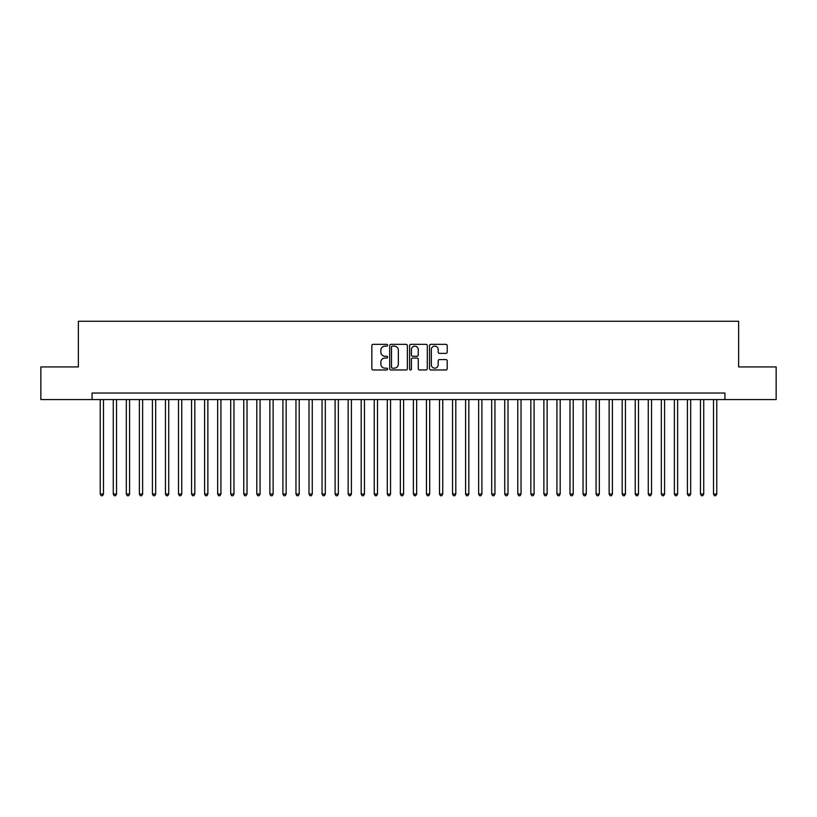 <?xml version="1.0" encoding="UTF-8"?>
<svg xmlns="http://www.w3.org/2000/svg" width="817" height="817" viewBox="0 0 817 817"><rect width="100%" height="100%" fill="white"/><g stroke="black" fill="none" stroke-linecap="round" stroke-linejoin="round"><path stroke-width="1.23" d="M387.626 345.244A0.899 0.899 0 0 0 386.727 344.345L373.114 344.345A1.277 1.277 0 0 0 371.837 345.622L371.837 368.681A1.277 1.277 0 0 0 373.114 369.958L386.727 369.958A0.899 0.899 0 0 0 387.626 369.07A0.899 0.899 0 0 0 386.727 368.171L384.96 368.171A4.095 4.095 0 0 1 380.865 364.065L380.865 362.145A4.095 4.095 0 0 1 384.96 358.05L386.727 358.05A0.899 0.899 0 0 0 387.626 357.152A0.899 0.899 0 0 0 386.727 356.253L384.96 356.253A4.095 4.095 0 0 1 380.865 352.158L380.865 350.238A4.095 4.095 0 0 1 384.96 346.142L386.727 346.142A0.899 0.899 0 0 0 387.626 345.244M445.929 353.373A1.277 1.277 0 0 0 447.216 352.096L447.216 345.622A1.277 1.277 0 0 0 445.929 344.345L430.814 344.345A1.277 1.277 0 0 0 429.538 345.622L429.538 368.681A1.277 1.277 0 0 0 430.814 369.958L445.929 369.958A1.277 1.277 0 0 0 447.216 368.681L447.216 360.869A1.277 1.277 0 0 0 445.929 359.582L439.464 359.582A1.277 1.277 0 0 0 438.188 360.869L438.188 364.739A3.421 3.421 0 0 1 434.756 368.171A3.421 3.421 0 0 1 431.335 364.739L431.335 349.564A3.421 3.421 0 0 1 434.756 346.142A3.421 3.421 0 0 1 438.188 349.564L438.188 352.096A1.277 1.277 0 0 0 439.464 353.373L445.929 353.373M92.066 399.564L40.85 399.564L40.85 366.935L78.361 366.935L78.361 321.265L738.639 321.265L738.639 366.935L776.15 366.935L776.15 399.564L724.934 399.564L724.934 393.038L92.066 393.038L92.066 399.564L724.934 399.564M407.377 345.622A1.277 1.277 0 0 0 406.1 344.345L390.986 344.345A1.277 1.277 0 0 0 389.699 345.622L389.699 368.681A1.277 1.277 0 0 0 390.986 369.958L406.1 369.958A1.277 1.277 0 0 0 407.377 368.681L407.377 345.622M410.9 344.345L426.014 344.345A1.277 1.277 0 0 1 427.301 345.622L427.301 368.681A1.277 1.277 0 0 1 426.014 369.958L419.55 369.958A1.277 1.277 0 0 1 418.263 368.681L418.263 359.327A1.277 1.277 0 0 0 416.987 358.05L412.697 358.05A1.277 1.277 0 0 0 411.411 359.327L411.411 369.07A0.899 0.899 0 0 1 410.522 369.958A0.899 0.899 0 0 1 409.623 369.07L409.623 345.622A1.277 1.277 0 0 1 410.9 344.345M392.395 346.142A0.899 0.899 0 0 0 391.496 347.031L391.496 367.272A0.899 0.899 0 0 0 392.395 368.171L394.254 368.171A4.095 4.095 0 0 0 398.349 364.065L398.349 350.238A4.095 4.095 0 0 0 394.254 346.142L392.395 346.142M418.263 349.625A3.421 3.421 0 0 0 414.842 346.204A3.421 3.421 0 0 0 411.411 349.625L411.411 354.976A1.277 1.277 0 0 0 412.697 356.253L416.987 356.253A1.277 1.277 0 0 0 418.263 354.976L418.263 349.625M100.225 399.564L100.225 494.04L103.483 494.04L103.483 399.564M103.483 494.04L102.503 495.735L101.196 495.735L100.225 494.04M113.267 399.564L113.267 494.04L116.535 494.04L116.535 399.564M116.535 494.04L115.554 495.735L114.247 495.735L113.267 494.04M126.318 399.564L126.318 494.04L129.586 494.04L129.586 399.564M129.586 494.04L128.606 495.735L127.299 495.735L126.318 494.04M139.37 399.564L139.37 494.04L142.628 494.04L142.628 399.564M142.628 494.04L141.647 495.735L140.35 495.735L139.37 494.04M152.422 399.564L152.422 494.04L155.679 494.04L155.679 399.564M155.679 494.04L154.699 495.735L153.392 495.735L152.422 494.04M165.463 399.564L165.463 494.04L168.731 494.04L168.731 399.564M168.731 494.04L167.751 495.735L166.443 495.735L165.463 494.04M178.514 399.564L178.514 494.04L181.772 494.04L181.772 399.564M181.772 494.04L180.802 495.735L179.495 495.735L178.514 494.04M191.566 399.564L191.566 494.04L194.824 494.04L194.824 399.564M194.824 494.04L193.843 495.735L192.546 495.735L191.566 494.04M204.607 399.564L204.607 494.04L207.875 494.04L207.875 399.564M207.875 494.04L206.895 495.735L205.588 495.735L204.607 494.04M217.659 399.564L217.659 494.04L220.927 494.04L220.927 399.564M220.927 494.04L219.947 495.735L218.639 495.735L217.659 494.04M230.711 399.564L230.711 494.04L233.968 494.04L233.968 399.564M233.968 494.04L232.998 495.735L231.691 495.735L230.711 494.04M243.762 399.564L243.762 494.04L247.02 494.04L247.02 399.564M247.02 494.04L246.04 495.735L244.743 495.735L243.762 494.04M256.804 399.564L256.804 494.04L260.072 494.04L260.072 399.564M260.072 494.04L259.091 495.735L257.784 495.735L256.804 494.04M269.855 399.564L269.855 494.04L273.123 494.04L273.123 399.564M273.123 494.04L272.143 495.735L270.835 495.735L269.855 494.04M282.907 399.564L282.907 494.04L286.164 494.04L286.164 399.564M286.164 494.04L285.184 495.735L283.887 495.735L282.907 494.04M295.958 399.564L295.958 494.04L299.216 494.04L299.216 399.564M299.216 494.04L298.236 495.735L296.928 495.735L295.958 494.04M309 399.564L309 494.04L312.268 494.04L312.268 399.564M312.268 494.04L311.287 495.735L309.98 495.735L309 494.04M322.051 399.564L322.051 494.04L325.309 494.04L325.309 399.564M325.309 494.04L324.339 495.735L323.032 495.735L322.051 494.04M335.103 399.564L335.103 494.04L338.361 494.04L338.361 399.564M338.361 494.04L337.38 495.735L336.083 495.735L335.103 494.04M348.154 399.564L348.154 494.04L351.412 494.04L351.412 399.564M351.412 494.04L350.432 495.735L349.125 495.735L348.154 494.04M361.196 399.564L361.196 494.04L364.464 494.04L364.464 399.564M364.464 494.04L363.483 495.735L362.176 495.735L361.196 494.04M374.247 399.564L374.247 494.04L377.505 494.04L377.505 399.564M377.505 494.04L376.535 495.735L375.228 495.735L374.247 494.04M387.299 399.564L387.299 494.04L390.557 494.04L390.557 399.564M390.557 494.04L389.576 495.735L388.279 495.735L387.299 494.04M400.34 399.564L400.34 494.04L403.608 494.04L403.608 399.564M403.608 494.04L402.628 495.735L401.321 495.735L400.34 494.04M413.392 399.564L413.392 494.04L416.66 494.04L416.66 399.564M416.66 494.04L415.679 495.735L414.372 495.735L413.392 494.04M426.443 399.564L426.443 494.04L429.701 494.04L429.701 399.564M429.701 494.04L428.721 495.735L427.424 495.735L426.443 494.04M439.495 399.564L439.495 494.04L442.753 494.04L442.753 399.564M442.753 494.04L441.772 495.735L440.465 495.735L439.495 494.04M452.536 399.564L452.536 494.04L455.804 494.04L455.804 399.564M455.804 494.04L454.824 495.735L453.517 495.735L452.536 494.04M465.588 399.564L465.588 494.04L468.846 494.04L468.846 399.564M468.846 494.04L467.875 495.735L466.568 495.735L465.588 494.04M478.639 399.564L478.639 494.04L481.897 494.04L481.897 399.564M481.897 494.04L480.917 495.735L479.62 495.735L478.639 494.04M491.691 399.564L491.691 494.04L494.949 494.04L494.949 399.564M494.949 494.04L493.968 495.735L492.661 495.735L491.691 494.04M504.732 399.564L504.732 494.04L508 494.04L508 399.564M508 494.04L507.02 495.735L505.713 495.735L504.732 494.04M517.784 399.564L517.784 494.04L521.042 494.04L521.042 399.564M521.042 494.04L520.072 495.735L518.764 495.735L517.784 494.04M530.836 399.564L530.836 494.04L534.093 494.04L534.093 399.564M534.093 494.04L533.113 495.735L531.816 495.735L530.836 494.04M543.877 399.564L543.877 494.04L547.145 494.04L547.145 399.564M547.145 494.04L546.164 495.735L544.857 495.735L543.877 494.04M556.928 399.564L556.928 494.04L560.196 494.04L560.196 399.564M560.196 494.04L559.216 495.735L557.909 495.735L556.928 494.04M569.98 399.564L569.98 494.04L573.238 494.04L573.238 399.564M573.238 494.04L572.257 495.735L570.96 495.735L569.98 494.04M583.032 399.564L583.032 494.04L586.289 494.04L586.289 399.564M586.289 494.04L585.309 495.735L584.002 495.735L583.032 494.04M596.073 399.564L596.073 494.04L599.341 494.04L599.341 399.564M599.341 494.04L598.361 495.735L597.053 495.735L596.073 494.04M609.125 399.564L609.125 494.04L612.393 494.04L612.393 399.564M612.393 494.04L611.412 495.735L610.105 495.735L609.125 494.04M622.176 399.564L622.176 494.04L625.434 494.04L625.434 399.564M625.434 494.04L624.454 495.735L623.157 495.735L622.176 494.04M635.228 399.564L635.228 494.04L638.486 494.04L638.486 399.564M638.486 494.04L637.505 495.735L636.198 495.735L635.228 494.04M648.269 399.564L648.269 494.04L651.537 494.04L651.537 399.564M651.537 494.04L650.557 495.735L649.249 495.735L648.269 494.04M661.321 399.564L661.321 494.04L664.578 494.04L664.578 399.564M664.578 494.04L663.608 495.735L662.301 495.735L661.321 494.04M674.372 399.564L674.372 494.04L677.63 494.04L677.63 399.564M677.63 494.04L676.65 495.735L675.353 495.735L674.372 494.04M687.414 399.564L687.414 494.04L690.682 494.04L690.682 399.564M690.682 494.04L689.701 495.735L688.394 495.735L687.414 494.04M700.465 399.564L700.465 494.04L703.733 494.04L703.733 399.564M703.733 494.04L702.753 495.735L701.446 495.735L700.465 494.04M713.517 399.564L713.517 494.04L716.775 494.04L716.775 399.564M716.775 494.04L715.804 495.735L714.497 495.735L713.517 494.04"/></g></svg>
